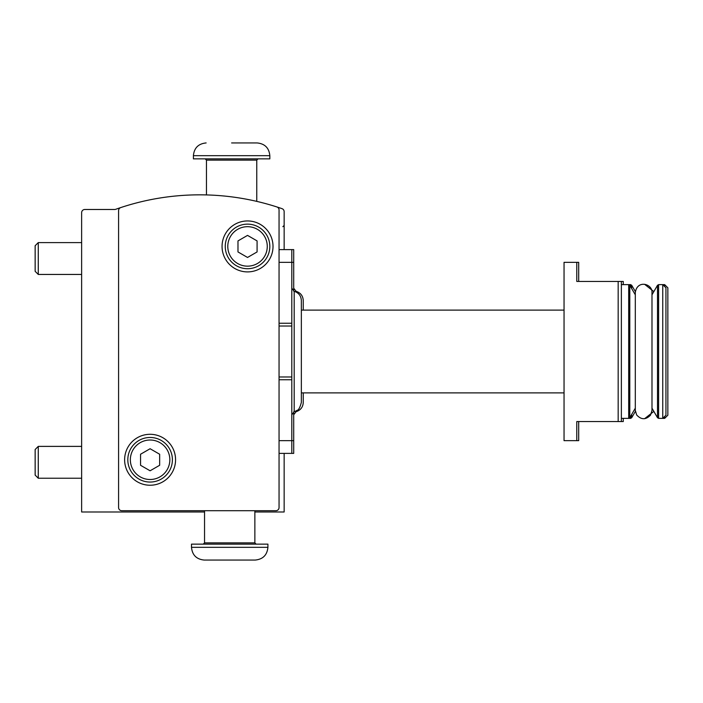 <?xml version="1.0" encoding="UTF-8"?>
<svg xmlns="http://www.w3.org/2000/svg" width="703" height="703" viewBox="0 0 703 703"><rect width="100%" height="100%" fill="white"/><g stroke="black" fill="none" stroke-linecap="round" stroke-linejoin="round"><path stroke-width="1.05" d="M284.153 249.609L284.153 211.673A3.181 3.181 0 0 0 282.008 208.659A251.551 251.551 0 0 0 115.705 209.301A3.181 3.181 0 0 1 114.642 209.485L84.826 209.485A3.181 3.181 0 0 0 81.636 212.666L81.636 511.986L204.547 511.986M293.705 262.342L291.798 262.342L291.798 249.609L293.705 249.609L293.705 291.139M293.705 411.861L293.705 453.391L279.056 453.391M576.785 262.342L576.785 281.446L618.174 281.446L618.174 421.554L576.785 421.554L576.785 440.658L564.043 440.658L564.043 262.342L578.692 262.342L578.692 281.446M578.692 421.554L578.692 440.658L576.785 440.658M623.271 284.636L623.271 281.446L618.174 281.446L621.364 281.446L621.364 421.554L618.174 421.554L623.271 421.554L623.271 418.364M279.056 262.342L291.798 262.342L291.798 453.391M120.758 207.57A3.181 3.181 0 0 0 118.579 210.592L118.579 507.522A3.181 3.181 0 0 0 121.76 510.712L275.875 510.712A3.181 3.181 0 0 0 279.056 507.522L279.056 209.969A3.181 3.181 0 0 0 276.85 206.937M254.864 511.986L284.153 511.986L284.153 453.391M124.624 459.762A25.475 25.475 0 0 1 162.832 437.705A25.475 25.475 0 0 1 162.832 481.827A25.475 25.475 0 0 1 124.624 459.762M222.06 246.419A25.475 25.475 0 0 1 260.277 224.362A25.475 25.475 0 0 1 260.277 268.484A25.475 25.475 0 0 1 222.06 246.419M225.25 246.419A22.285 22.285 0 0 1 258.678 227.122A22.285 22.285 0 0 1 258.678 265.725A22.285 22.285 0 0 1 225.25 246.419A22.285 22.285 0 0 1 258.678 227.122A22.285 22.285 0 0 1 258.678 265.725A22.285 22.285 0 0 1 225.25 246.419M247.535 235.391L237.983 240.909L237.983 251.938L247.535 257.456L257.087 251.938L257.087 240.909L247.535 235.391M127.814 459.762A22.285 22.285 0 0 1 161.242 440.456A22.285 22.285 0 0 1 161.242 479.068A22.285 22.285 0 0 1 127.814 459.762A22.285 22.285 0 0 1 161.242 440.456A22.285 22.285 0 0 1 161.242 479.068A22.285 22.285 0 0 1 127.814 459.762M150.099 448.734L140.547 454.243L140.547 465.281L150.099 470.79L159.651 465.281L159.651 454.243L150.099 448.734M291.798 376.975L279.056 376.975M291.798 249.609L279.056 249.609M291.798 326.025L279.056 326.025M294.188 411.694L294.188 291.306C298.67 292.764 301.06 295.84 301.35 300.55L301.35 402.45C298.775 412.186 296.684 409.761 296.622 410.693L294.188 411.694L291.798 414.779M651.989 294.821L657.507 285.269L658.614 284.636L662.753 284.636L662.753 418.364L664.669 418.364L664.669 416.457M664.669 418.364L667.85 415.183L667.85 287.817L664.669 284.636L662.753 284.636L665.943 287.817L665.943 415.183L662.753 418.364L658.614 418.364L658.614 284.636M267.913 547.329L267.913 544.14L191.497 544.14L191.497 547.329C192.244 555.062 196.497 559.307 204.23 560.063L255.18 560.063C262.913 559.307 267.158 555.062 267.913 547.329L191.497 547.329M296.095 292.026L296.095 291.306C300.576 292.764 302.967 295.84 303.257 300.55L303.257 310.102M303.257 392.898L303.257 402.45C302.967 407.151 300.576 410.236 296.095 411.694L293.705 414.779M664.669 284.636L664.669 286.543M231.612 142.937L257.087 142.937L231.612 142.937M193.404 155.671L269.829 155.671L269.829 158.86L193.404 158.86L193.404 155.671C194.16 147.938 198.404 143.693 206.137 142.937M81.636 274.442L38.27 274.442L38.27 242.597L81.636 242.597M38.27 274.442L35.15 271.323L35.15 245.725L38.27 242.597M81.636 478.233L38.27 478.233L38.27 446.387L81.636 446.387M38.27 478.233L35.15 475.105L35.15 449.516L38.27 446.387M227.79 246.419A19.746 19.746 0 0 1 257.403 229.327A19.746 19.746 0 0 1 257.403 263.52A19.746 19.746 0 0 1 227.79 246.419M130.354 459.762A19.746 19.746 0 0 1 159.968 442.662A19.746 19.746 0 0 1 159.968 476.862A19.746 19.746 0 0 1 130.354 459.762M291.798 379.752L279.056 379.752M293.705 440.658L279.056 440.658M291.798 323.248L279.056 323.248M621.364 284.636L628.684 284.636L628.684 418.364L629.791 417.731L629.791 285.269L628.684 284.636L630.6 284.636L630.6 286.666M657.507 285.269L657.507 417.731L658.614 418.364M254.864 510.712L254.864 542.874L204.547 542.874L203.272 544.14M296.095 410.974L296.095 411.694M630.6 416.334L630.6 418.364L631.698 417.731L631.698 414.419M630.6 284.636L631.698 285.269L631.698 288.582M258.045 158.86L256.771 160.126L206.462 160.126L205.188 158.86M282.878 226.682L284.153 225.408M294.188 291.306L291.798 288.221M301.35 392.898L564.043 392.898M301.35 310.102L564.043 310.102M621.364 418.364L630.6 418.364M635.31 294.821L629.791 285.269M635.31 408.179L629.791 417.731M635.31 292.597L635.31 410.411L636.654 414.955C641.25 419.911 645.881 419.955 650.556 415.086L651.989 410.411L651.989 292.589C652.612 283.792 637.146 279.416 635.31 292.589M651.989 408.179L657.507 417.731M204.547 510.712L204.547 542.874M254.864 542.874L256.129 544.14M296.095 291.306L293.705 288.221M635.363 291.613L631.698 285.269M635.363 411.387L631.698 417.731M653.843 291.613L644.607 284.302M644.607 418.698L653.843 411.387M269.829 155.671C269.073 147.938 264.829 143.693 257.087 142.937M206.462 160.126L206.462 194.924M256.771 160.126L256.771 201.383"/></g></svg>
